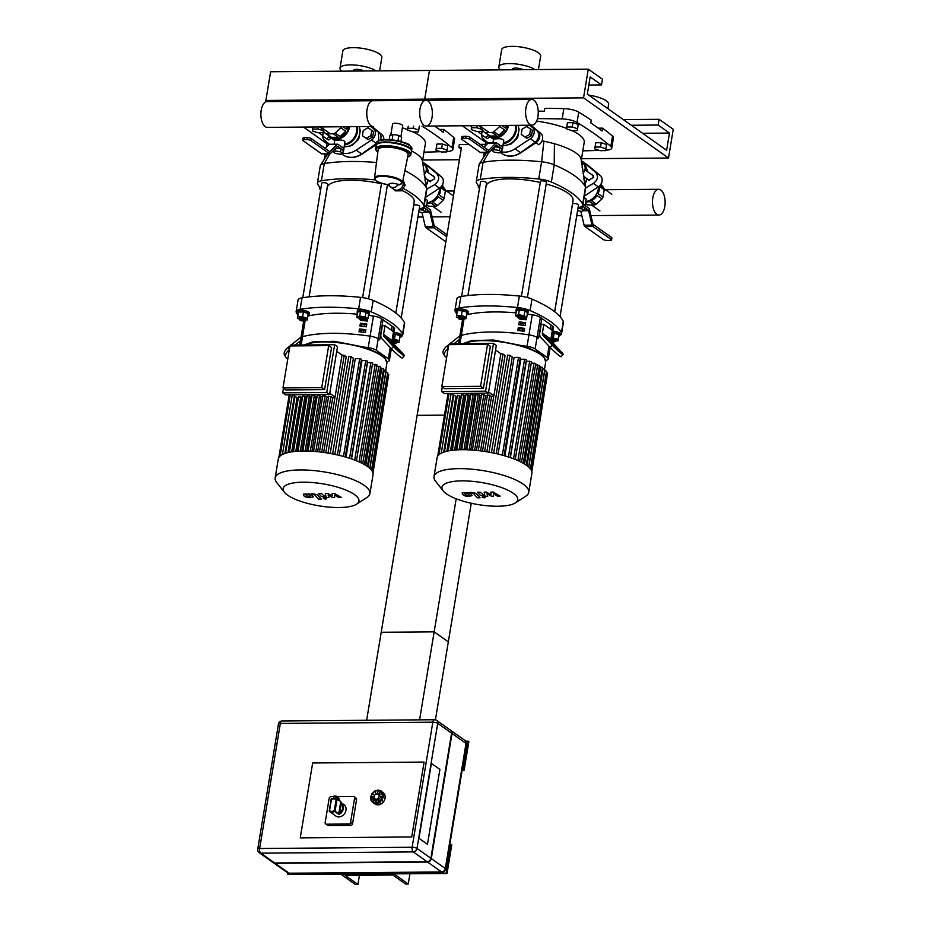 <?xml version="1.0" encoding="UTF-8"?>
<svg xmlns="http://www.w3.org/2000/svg" width="931" height="931" viewBox="0 0 931 931"><rect width="100%" height="100%" fill="white"/><g stroke="black" fill="none" stroke-linecap="round" stroke-linejoin="round"><path stroke-width="1.4" d="M607.896 108.694L608.641 104.237A19.76 5.749 -170.6 0 0 606.349 100.874A19.76 5.749 -170.6 0 0 588.776 95.137M538.432 69.569L540.667 56.093A19.76 5.749 -170.6 0 0 538.374 52.73A19.76 5.749 -170.6 0 0 516.88 46.55A19.76 5.749 -170.6 0 0 501.681 49.646L498.83 66.857A19.76 5.749 -170.6 0 0 500.645 69.872M535.011 69.592A19.76 5.749 -170.6 0 0 513.516 63.727A19.76 5.749 -170.6 0 0 498.83 66.857M523.036 69.685A6.075 1.769 -170.6 0 0 516.496 68.103A6.075 1.769 -170.6 0 0 512.329 69.092L512.213 69.778M583.539 97.848L588.287 69.162L602.45 79.182L601.507 84.919L590.173 76.901L587.321 94.112L666.631 150.275L669.47 133.063L658.147 125.045L659.101 119.308L673.253 129.328L668.505 158.026L583.539 97.848L424.711 99.152L426.328 100.292L424.711 99.152L265.882 100.455L267.488 101.595M462.3 125.778L485.773 142.396L462.3 125.778M668.505 158.026L581.503 158.736M659.101 119.308L623.305 119.599M658.147 125.045L631.299 125.266M669.47 133.063L642.634 133.284M601.507 84.919L588.823 85.024M588.287 69.162L429.459 70.453L424.711 99.152L429.459 70.453L270.63 71.757L265.882 100.455M379.604 70.872L381.838 57.396A19.76 5.749 -170.6 0 0 379.545 54.033A19.76 5.749 -170.6 0 0 358.051 47.853A19.76 5.749 -170.6 0 0 342.852 50.949L340.001 68.161A19.76 5.749 -170.6 0 0 341.817 71.175M376.171 70.896A19.76 5.749 -170.6 0 0 354.688 65.03A19.76 5.749 -170.6 0 0 340.001 68.161M364.207 70.989A6.075 1.769 -170.6 0 0 357.655 69.406A6.075 1.769 -170.6 0 0 353.489 70.395L353.384 71.082M303.471 127.07L326.932 143.7M459.437 159.736L422.674 160.039M611.76 148.134L613.471 137.8A12.161 3.538 -170.6 0 0 612.528 136.101L610.817 146.423A12.161 3.538 9.4 0 1 611.76 148.134A12.161 3.538 9.4 0 1 606.209 150.135A684.553 199.001 -170.6 0 1 605.709 150.159M610.817 146.423A400.365 116.387 -170.6 0 0 577.022 122.485L578.733 112.162A400.365 116.387 9.4 0 1 591.243 120.099L590.766 122.973A400.365 116.387 9.4 0 1 602.089 130.992L602.566 128.129A400.365 116.387 9.4 0 1 612.528 136.101M578.733 112.162A12.161 3.538 -170.6 0 0 563.849 108.601L562.138 118.935A12.161 3.538 9.4 0 1 577.022 122.485M562.138 118.935A684.553 199.001 -170.6 0 0 537.49 118.621M470.423 125.708A400.365 116.387 -170.6 0 0 471.598 126.663M477.661 131.387A400.365 116.387 -170.6 0 0 481.571 134.262M582.806 150.845A684.553 199.001 -170.6 0 0 599.285 150.391M538.223 111.161A684.553 199.001 9.4 0 1 544.309 111.208L544.786 108.333A684.553 199.001 9.4 0 1 563.849 108.601M598.237 128.164L602.566 128.129M452.92 149.437L454.631 139.103A12.161 3.538 -170.6 0 0 453.7 137.392L451.989 147.726A12.161 3.538 9.4 0 1 452.92 149.437A12.161 3.538 9.4 0 1 447.38 151.439A684.553 199.001 -170.6 0 1 446.88 151.462M451.989 147.726A400.365 116.387 -170.6 0 0 421.964 126.104M311.594 127.012A400.365 116.387 -170.6 0 0 312.769 127.966M318.833 132.691A400.365 116.387 -170.6 0 0 322.743 135.565M423.977 152.149A684.553 199.001 -170.6 0 0 440.456 151.695M434.474 125.999A400.365 116.387 9.4 0 1 443.261 132.295L443.738 129.432A400.365 116.387 9.4 0 1 453.7 137.392M439.409 129.467L443.738 129.432M581.258 160.213L584.214 142.35A45.596 13.255 -170.6 0 0 571.913 130.619M566.56 128.373A45.596 13.255 -170.6 0 0 536.605 121.111M488.717 152.533L483.096 162.262A103.341 30.036 9.4 0 1 541.609 161.785L538.758 178.996A103.341 30.036 -170.6 0 0 480.245 179.485A15.199 4.422 9.4 0 0 476.253 181.708A15.199 4.422 9.4 0 0 476.428 182.662A103.341 30.036 9.4 0 0 479.244 186.782A3.037 0.884 9.4 0 0 478.336 187.247A3.037 0.884 9.4 0 0 478.697 187.771L479.5 188.341M578.104 207.52A103.341 30.036 -170.6 0 0 578.838 207.392A15.199 4.422 9.4 0 0 582.841 205.169A15.199 4.422 9.4 0 0 582.666 204.215A103.341 30.036 -170.6 0 0 551.361 182.045L554.213 164.834A15.199 4.422 -170.6 0 0 541.609 161.785L543.89 141.209A45.596 13.255 9.4 0 1 554.422 143.758A45.596 13.255 9.4 0 1 581.212 159.713A45.596 13.255 9.4 0 1 581.212 159.736L585.518 186.991L582.666 204.215M538.758 178.996A15.199 4.422 9.4 0 1 551.361 182.045M480.245 179.485L483.096 162.262A15.199 4.422 -170.6 0 0 479.314 163.961A15.199 4.422 -170.6 0 0 479.104 164.484L476.253 181.708M542.04 140.849A45.596 13.255 9.4 0 1 543.89 141.209M554.422 143.758L554.213 164.834A103.341 30.036 9.4 0 1 585.518 186.991A15.199 4.422 -170.6 0 1 585.669 187.445L583.807 178.449M582.841 205.169L585.692 187.946A15.199 4.422 -170.6 0 0 585.669 187.445M422.43 161.517L425.386 143.653A45.596 13.255 -170.6 0 0 413.085 131.923M407.731 129.677A45.596 13.255 -170.6 0 0 402.39 127.815M375.205 179.846A103.341 30.036 -170.6 0 0 321.416 180.777A15.199 4.422 9.4 0 0 317.424 183.011A15.199 4.422 9.4 0 0 317.599 183.966A103.341 30.036 9.4 0 0 320.404 188.085A3.037 0.884 9.4 0 0 319.508 188.551A3.037 0.884 9.4 0 0 319.857 189.063L320.671 189.633M419.276 208.812A103.341 30.036 -170.6 0 0 420.009 208.695A15.199 4.422 9.4 0 0 424.001 206.473A15.199 4.422 9.4 0 0 423.826 205.518A103.341 30.036 -170.6 0 0 403.076 188.341M311.315 138.603L329.609 151.567L329.283 153.568L310.989 140.616L311.315 138.603A3.037 0.884 -170.6 0 0 307.253 137.625L304.612 137.648A3.037 0.884 -170.6 0 0 303.029 138.16L302.691 140.162A3.037 0.884 9.4 0 0 303.041 140.686L321.509 153.766A2.432 1.199 89.5 0 0 321.917 153.894L329.853 153.836A2.432 1.199 -90.5 0 1 329.458 153.696L321.335 153.638L329.283 153.568L329.609 151.567A1.21 0.594 89.5 0 0 329.807 151.637A1.21 0.594 89.5 0 0 330.074 151.509L337.034 144.445A2.432 1.199 -90.5 0 1 337.557 144.2A2.432 1.199 -90.5 0 1 337.953 144.328L343.574 148.308L343.236 150.31L337.802 146.47A1.21 0.594 89.5 0 0 337.604 146.4A1.21 0.594 89.5 0 0 337.348 146.528L330.377 153.58A2.432 1.199 -90.5 0 1 329.853 153.836L324.267 163.565A15.199 4.422 -170.6 0 0 320.473 165.264A15.199 4.422 -170.6 0 0 320.276 165.788L317.424 183.011M321.416 180.777L324.267 163.565A103.341 30.036 9.4 0 1 376.508 162.506M404.904 170.594A103.341 30.036 9.4 0 1 426.677 188.295L423.826 205.518M411.502 150.985A45.596 13.255 9.4 0 1 422.383 161.016A45.596 13.255 9.4 0 1 422.383 161.04M424.001 206.473L426.852 189.249A15.199 4.422 -170.6 0 0 426.84 188.737A15.199 4.422 -170.6 0 0 426.677 188.295L422.383 161.016M457.04 312.537A6.075 1.769 9.4 0 1 456.062 311.315L456.295 309.883A6.075 1.769 9.4 0 1 460.973 308.929A6.075 1.769 9.4 0 1 467.583 310.826A6.075 1.769 9.4 0 1 468.293 311.862L468.049 313.305A6.075 1.769 9.4 0 1 466.722 314.143M463.091 318.833A2.432 0.71 9.4 0 1 463.219 319.438A2.432 0.71 9.4 0 1 460.857 319.542A2.432 0.71 9.4 0 1 458.657 318.681A2.432 0.71 9.4 0 1 460.089 318.053A2.432 0.71 9.4 0 1 463.091 318.833M463.219 319.438L463.882 319.019A3.037 0.884 -170.6 0 0 464.069 318.774A3.037 0.884 -170.6 0 0 463.719 318.251A3.037 0.884 -170.6 0 0 460.414 317.308A3.037 0.884 -170.6 0 0 458.075 317.785A3.037 0.884 -170.6 0 0 458.168 318.065L458.657 318.681M456.551 315.539L461.439 315.504L462.242 310.686L457.342 310.721L456.365 317.168L458.075 317.739L458.261 316.633A3.037 0.884 9.4 0 1 460.601 316.156A3.037 0.884 9.4 0 1 463.906 317.11A3.037 0.884 9.4 0 1 464.255 317.622L464.069 318.774M461.439 315.504L466.152 317.087L465.966 318.716L464.08 318.728L461.345 335.393A9.124 2.653 -170.6 0 0 459.751 336.557A9.124 2.653 -170.6 0 0 460.798 338.116M462.242 310.686L466.943 312.269L466.152 317.087M466.943 312.269L465.966 318.716M456.062 311.315A6.075 1.769 9.4 0 1 460.74 310.36A6.075 1.769 9.4 0 1 467.35 312.269A6.075 1.769 9.4 0 1 468.049 313.305M467.909 295.558L486.576 182.825A3.037 0.884 -170.6 0 0 486.226 182.313A3.037 0.884 -170.6 0 0 482.91 181.359A3.037 0.884 -170.6 0 0 480.571 181.836L461.601 296.419M516.309 311.571A6.075 1.769 9.4 0 1 515.96 310.826L516.193 309.395A6.075 1.769 9.4 0 1 522.477 308.638A6.075 1.769 9.4 0 1 528.191 311.373L527.958 312.816A6.075 1.769 9.4 0 1 527.388 313.398M522 319.158A2.432 0.71 9.4 0 1 518.555 318.193A2.432 0.71 9.4 0 1 520.988 317.657A2.432 0.71 9.4 0 1 523.117 318.949A2.432 0.71 9.4 0 1 522 319.158M523.117 318.949L523.781 318.518A3.037 0.884 -170.6 0 0 523.967 318.286A3.037 0.884 -170.6 0 0 521.116 316.912A3.037 0.884 -170.6 0 0 517.973 317.285A3.037 0.884 -170.6 0 0 518.067 317.576L518.555 318.193M517.973 317.285L518.16 316.144A3.037 0.884 9.4 0 1 521.302 315.772A3.037 0.884 9.4 0 1 524.153 317.134L523.967 318.286M517.985 317.424L515.611 315.749L516.414 310.931L519.335 309.965L524.886 310.861L524.083 315.679L526.702 317.529L523.862 318.46M524.886 310.861L527.505 312.711L526.702 317.529M515.611 315.749L518.544 314.783L524.083 315.679M519.335 309.965L518.544 314.783M515.96 310.826A6.075 1.769 9.4 0 1 522.244 310.07A6.075 1.769 9.4 0 1 527.958 312.816M527.4 297.548L546.474 182.336A3.037 0.884 -170.6 0 0 543.623 180.975A3.037 0.884 -170.6 0 0 540.469 181.347L521.441 296.314M551.338 340.281A2.432 0.71 9.4 0 1 554.282 340.676A2.432 0.71 9.4 0 1 555.167 341.642A2.432 0.71 9.4 0 1 551.489 341.409M555.167 341.642L555.819 341.212A3.037 0.884 -170.6 0 0 556.005 340.979A3.037 0.884 -170.6 0 0 554.55 339.943A3.037 0.884 -170.6 0 0 551.466 339.478M551.664 338.325A3.037 0.884 9.4 0 1 554.748 338.803A3.037 0.884 9.4 0 1 556.203 339.827L556.005 340.979M552.56 332.902L558.891 334.473L557.913 340.921L556.016 340.932M551.757 337.72L558.088 339.291L557.913 340.921M554.178 332.891L553.375 337.709M558.891 334.473L558.088 339.291M552.851 331.122A6.075 1.769 9.4 0 1 560.229 334.066L559.996 335.509A6.075 1.769 9.4 0 1 558.67 336.347M552.618 332.565A6.075 1.769 9.4 0 1 559.996 335.509M560.031 316.656L578.512 205.029A3.037 0.884 -170.6 0 0 575.661 203.668A3.037 0.884 -170.6 0 0 572.518 204.04L554.69 311.757M467.967 295.546L486.063 186.235A44.071 12.813 9.4 0 1 540.283 182.488M546.206 183.966A44.071 12.813 9.4 0 1 573.03 200.631L554.632 311.722M298.211 313.84A6.075 1.769 9.4 0 1 297.233 312.618L297.466 311.187A6.075 1.769 9.4 0 1 302.144 310.232A6.075 1.769 9.4 0 1 308.755 312.129A6.075 1.769 9.4 0 1 309.464 313.165L309.22 314.608A6.075 1.769 9.4 0 1 307.893 315.446M304.262 320.136A2.432 0.71 9.4 0 1 304.39 320.741A2.432 0.71 9.4 0 1 302.028 320.846A2.432 0.71 9.4 0 1 299.817 319.985A2.432 0.71 9.4 0 1 301.26 319.356A2.432 0.71 9.4 0 1 304.262 320.136M304.39 320.741L305.054 320.311A3.037 0.884 -170.6 0 0 305.24 320.078A3.037 0.884 -170.6 0 0 304.879 319.554A3.037 0.884 -170.6 0 0 301.574 318.611A3.037 0.884 -170.6 0 0 299.235 319.077A3.037 0.884 -170.6 0 0 299.34 319.368L299.817 319.985M299.235 319.077L299.433 317.937A3.037 0.884 9.4 0 1 301.772 317.459A3.037 0.884 9.4 0 1 305.077 318.414A3.037 0.884 9.4 0 1 305.426 318.926L305.24 320.078M302.61 316.808L303.401 311.99L298.514 312.025L297.722 316.843L302.61 316.808L307.323 318.39L307.137 320.02L305.24 320.031L302.517 336.696A9.124 2.653 -170.6 0 0 300.922 337.86A9.124 2.653 -170.6 0 0 301.97 339.408M303.401 311.99L308.114 313.572L307.323 318.39M308.114 313.572L307.137 320.02M299.247 319.042L297.536 318.472L297.722 316.843M297.233 312.618A6.075 1.769 9.4 0 1 301.912 311.664A6.075 1.769 9.4 0 1 308.522 313.572A6.075 1.769 9.4 0 1 309.22 314.608M309.08 296.861L327.747 184.129A3.037 0.884 -170.6 0 0 327.386 183.616A3.037 0.884 -170.6 0 0 324.081 182.662A3.037 0.884 -170.6 0 0 321.742 183.139L302.773 297.722M357.469 312.874A6.075 1.769 9.4 0 1 357.132 312.129L357.364 310.686A6.075 1.769 9.4 0 1 363.649 309.942A6.075 1.769 9.4 0 1 369.363 312.676L369.118 314.108A6.075 1.769 9.4 0 1 368.548 314.701M363.171 320.462A2.432 0.71 9.4 0 1 359.715 319.496A2.432 0.71 9.4 0 1 362.159 318.961A2.432 0.71 9.4 0 1 364.289 320.252A2.432 0.71 9.4 0 1 363.171 320.462M364.289 320.252L364.952 319.822A3.037 0.884 -170.6 0 0 365.138 319.589A3.037 0.884 -170.6 0 0 362.275 318.216A3.037 0.884 -170.6 0 0 359.133 318.588A3.037 0.884 -170.6 0 0 359.238 318.879L359.715 319.496M359.133 318.588L359.331 317.448A3.037 0.884 9.4 0 1 362.473 317.064A3.037 0.884 9.4 0 1 365.324 318.437L365.138 319.589M359.145 318.728L356.782 317.052L357.585 312.222L360.506 311.268L366.058 312.153L365.255 316.982L367.873 318.833L365.033 319.764M366.058 312.153L368.664 314.015L367.873 318.833M356.782 317.052L359.715 316.086L365.255 316.982M360.506 311.268L359.715 316.086M357.132 312.129A6.075 1.769 9.4 0 1 363.416 311.373A6.075 1.769 9.4 0 1 369.118 314.108M392.51 341.572A2.432 0.71 9.4 0 1 395.454 341.968A2.432 0.71 9.4 0 1 396.338 342.945A2.432 0.71 9.4 0 1 392.649 342.713M396.338 342.945L396.99 342.515A3.037 0.884 -170.6 0 0 397.176 342.282A3.037 0.884 -170.6 0 0 395.722 341.246A3.037 0.884 -170.6 0 0 392.638 340.781M392.824 339.629A3.037 0.884 9.4 0 1 395.908 340.094A3.037 0.884 9.4 0 1 397.374 341.13L397.176 342.282L399.085 342.224L400.062 335.777L399.085 342.224M392.929 339.024L399.259 340.595M393.732 334.206L395.349 334.194L394.546 339.012M395.349 334.194L400.062 335.777M394.022 332.425A6.075 1.769 9.4 0 1 401.401 335.369L401.168 336.801A6.075 1.769 9.4 0 1 399.841 337.639M393.79 333.868A6.075 1.769 9.4 0 1 401.168 336.801M401.203 317.96L419.683 206.333A3.037 0.884 -170.6 0 0 416.832 204.971A3.037 0.884 -170.6 0 0 413.69 205.344L395.85 313.06M309.139 296.849L327.235 187.538A44.071 12.813 9.4 0 1 381.454 183.791M387.366 185.269A44.071 12.813 9.4 0 1 389.298 185.816M401.703 190.32A44.071 12.813 9.4 0 1 414.19 201.934L395.803 313.025M545.694 360.448A85.105 24.741 -170.6 0 0 546.637 360.204A9.124 2.653 -170.6 0 0 548.231 359.04A9.124 2.653 -170.6 0 0 547.172 357.481L535.139 348.962L537.047 337.488L538.525 338.535L541.854 318.449L538.525 338.535L537.047 337.488A9.124 2.653 -170.6 0 0 528.936 334.846A85.105 24.741 -170.6 0 0 461.345 335.393A9.124 2.653 -170.6 0 0 459.751 336.557L462.556 319.624M535.139 348.962A9.124 2.653 -170.6 0 0 527.039 346.32A85.105 24.741 -170.6 0 0 523.583 345.832M522.919 323.22A15.199 4.422 9.4 0 1 523.257 324.454L523.129 325.268M548.231 359.04L550.128 347.566A9.124 2.653 -170.6 0 0 550.14 347.391A9.124 2.653 -170.6 0 1 550.128 347.566L550.163 347.403M548.371 345.506L547.626 344.726L548.371 345.506M551.21 341.06L553.456 327.479A9.124 2.653 -170.6 0 0 552.397 325.92L550.919 324.872L550.244 328.911L550.919 324.872L540.364 317.401A9.124 2.653 -170.6 0 0 532.264 314.759A85.105 24.741 -170.6 0 0 527.272 314.073M561.556 333.705L563.453 322.231A15.199 4.422 -170.6 0 0 563.278 321.276L561.381 332.751A15.199 4.422 9.4 0 1 561.556 333.705A15.199 4.422 9.4 0 1 560.043 335.23M561.381 332.751A103.341 30.036 -170.6 0 0 530.088 310.582L531.985 299.107A103.341 30.036 9.4 0 1 563.278 321.276M460.868 296.547A15.199 4.422 -170.6 0 0 456.877 298.77L454.968 310.244A15.199 4.422 9.4 0 1 458.971 308.021L460.868 296.547A103.341 30.036 9.4 0 1 519.37 296.058L517.473 307.544A15.199 4.422 9.4 0 1 530.088 310.582M531.985 299.107A15.199 4.422 -170.6 0 0 519.37 296.058M517.473 307.544A103.341 30.036 -170.6 0 0 458.971 308.021M456.818 313.898A103.341 30.036 -170.6 0 1 455.143 311.198A15.199 4.422 9.4 0 1 454.968 310.244M554.387 346.739L548.871 340.56L558.635 349.753L559.845 351.359L554.387 346.739M542.959 335.358L552.258 345.238L550.198 347.449L540.888 337.569A6.075 4.992 125.3 0 1 539.724 333.193L541.19 324.395L543.832 324.372L542.377 333.17A3.037 2.49 -54.7 0 0 542.959 335.358L551.455 341.374A3.037 2.49 125.3 0 1 550.873 339.187L552.327 330.389L543.832 324.372M551.455 341.374L560.765 351.255A9.124 0.85 -137 0 1 563.174 354.467A9.124 0.85 -137 0 1 559.1 351.697A9.124 0.85 -137 0 1 552.258 345.238M550.198 347.449A9.124 0.85 43 0 0 557.041 353.908A9.124 0.85 43 0 0 561.114 356.678L563.174 354.467M448.195 348.159L446.927 346.099A9.124 4.911 148.5 0 0 443.4 353.873L444.739 356.049A9.124 4.911 -31.5 0 1 448.148 348.369M446.927 346.099L449.37 344.144M449.836 343.783L459.53 336.044A3.037 2.49 -54.7 0 0 459.891 335.719M446.659 357.411A9.124 4.911 -31.5 0 1 444.739 356.049M459.262 339.512L453.944 343.748M386.865 361.752A85.105 24.741 -170.6 0 0 387.808 361.496A9.124 2.653 -170.6 0 0 389.402 360.344A9.124 2.653 -170.6 0 0 388.343 358.784L376.31 350.265L378.207 338.791L379.697 339.838L383.025 319.752L379.697 339.838L378.207 338.791A9.124 2.653 -170.6 0 0 370.107 336.149A85.105 24.741 -170.6 0 0 302.517 336.696A9.124 2.653 -170.6 0 0 300.922 337.86L303.715 320.927M376.31 350.265A9.124 2.653 -170.6 0 0 368.21 347.624A85.105 24.741 -170.6 0 0 364.754 347.135M364.091 324.523A15.199 4.422 9.4 0 1 364.428 325.757L364.289 326.572M389.402 360.344L391.299 348.869A9.124 2.653 -170.6 0 0 391.311 348.683A9.124 2.653 -170.6 0 1 391.299 348.869L391.323 348.706M389.542 346.809L388.797 346.029L389.542 346.809M392.382 342.364L394.628 328.783A9.124 2.653 -170.6 0 0 393.569 327.223L392.091 326.176L391.416 330.214L392.091 326.176L381.535 318.705A9.124 2.653 -170.6 0 0 373.436 316.063A85.105 24.741 -170.6 0 0 368.443 315.376M402.727 335.009L404.624 323.534A15.199 4.422 -170.6 0 0 404.45 322.58L402.553 334.054A15.199 4.422 9.4 0 1 402.727 335.009A15.199 4.422 9.4 0 1 401.214 336.533M402.553 334.054A103.341 30.036 -170.6 0 0 371.248 311.885L373.156 300.41A103.341 30.036 9.4 0 1 404.45 322.58M302.04 297.85A15.199 4.422 -170.6 0 0 298.036 300.073L296.139 311.548A15.199 4.422 9.4 0 1 300.143 309.325L302.04 297.85A103.341 30.036 9.4 0 1 360.541 297.361L358.644 308.848A15.199 4.422 9.4 0 1 371.248 311.885M373.156 300.41A15.199 4.422 -170.6 0 0 360.541 297.361M358.644 308.848A103.341 30.036 -170.6 0 0 300.143 309.325M297.99 315.202A103.341 30.036 -170.6 0 1 296.314 312.502A15.199 4.422 9.4 0 1 296.139 311.548M395.559 348.043L390.042 341.863L399.806 351.045L401.017 352.651L395.559 348.043M384.131 336.661L393.429 346.541L391.369 348.753L382.059 338.872A6.075 4.992 125.3 0 1 380.895 334.497L382.35 325.699L385.003 325.675L383.549 334.473A3.037 2.49 -54.7 0 0 384.131 336.661L392.626 342.678A3.037 2.49 125.3 0 1 392.044 340.49L393.499 331.692L385.003 325.675M392.626 342.678L401.924 352.558A9.124 0.85 -137 0 1 404.345 355.77A9.124 0.85 -137 0 1 400.272 352.989A9.124 0.85 -137 0 1 393.429 346.541M391.369 348.753A9.124 0.85 43 0 0 398.212 355.211A9.124 0.85 43 0 0 402.285 357.981L404.345 355.77M289.355 349.462L288.098 347.403A9.124 4.911 148.5 0 0 284.572 355.177L285.91 357.353A9.124 4.911 -31.5 0 1 289.32 349.672M288.098 347.403L290.542 345.448M290.996 345.087L300.701 337.348A3.037 2.49 -54.7 0 0 301.05 337.022M287.83 358.714A9.124 4.911 -31.5 0 1 285.91 357.353M300.422 340.816L295.115 345.052M524.269 330.947A82.068 23.857 9.4 0 1 522.175 330.994M526.469 317.599L526.108 319.787A85.105 24.741 -170.6 0 0 519.707 319.042L519.742 318.821M525.643 322.65L525.165 325.524A85.105 24.741 -170.6 0 0 518.765 324.779L519.23 321.917A85.105 24.741 9.4 0 1 525.643 322.65M525.491 323.534A82.068 23.857 -170.6 0 0 520.732 322.976L520.406 324.954M520.732 322.976L519.23 321.917M524.688 328.399L524.211 331.261A85.105 24.741 -170.6 0 0 517.811 330.517L518.288 327.654A85.105 24.741 9.4 0 1 524.688 328.399M524.537 329.271A82.068 23.857 -170.6 0 0 519.789 328.713L519.463 330.703M519.789 328.713L518.288 327.654M540.364 317.401L537.047 337.488A9.124 2.653 -170.6 0 0 528.936 334.846A85.105 24.741 -170.6 0 0 461.345 335.393L459.972 343.702M516.088 312.863A85.105 24.741 -170.6 0 0 466.617 314.806M365.429 332.251A82.068 23.857 9.4 0 1 363.346 332.286L363.672 330.33M367.64 318.902L367.28 321.09A85.105 24.741 -170.6 0 0 360.879 320.345L360.914 320.124M366.802 323.953L366.337 326.828A85.105 24.741 -170.6 0 0 359.925 326.083L360.402 323.22A85.105 24.741 9.4 0 1 366.802 323.953M366.663 324.838A82.068 23.857 -170.6 0 0 361.903 324.279L361.577 326.257M361.903 324.279L360.402 323.22M365.86 329.69L365.383 332.565A85.105 24.741 -170.6 0 0 358.982 331.82L359.459 328.957A85.105 24.741 9.4 0 1 365.86 329.69M365.708 330.575A82.068 23.857 -170.6 0 0 360.96 330.016L360.623 331.995M360.96 330.016L359.459 328.957M381.535 318.705L378.207 338.791A9.124 2.653 -170.6 0 0 370.107 336.149A85.105 24.741 -170.6 0 0 302.517 336.696L301.132 345.005M357.26 314.166A85.105 24.741 -170.6 0 0 307.789 316.109M493.488 343.423L496.316 345.436L488.414 393.173L485.575 391.171L493.488 343.423L449.429 343.783L449.301 344.621M483.41 388.32L490.358 346.32L487.53 344.307L480.571 386.318L483.41 388.32L444.657 388.646L441.818 386.633L480.571 386.318M442.283 386.97L441.527 391.532L444.366 393.534L488.414 393.173M451.488 393.476L457.074 397.176M487.53 344.307L448.777 344.633L441.818 386.633M495.56 349.998L500.855 353.745L493.907 395.756L488.6 392.009M461.252 396.269A43.466 12.638 -170.6 0 0 460.95 396.327L457.54 395.431M465.814 395.605A43.466 12.638 -170.6 0 0 465.116 395.687L461.683 394.767M470.69 395.268A43.466 12.638 -170.6 0 0 469.666 395.314L466.187 394.372M475.904 395.21A43.466 12.638 -170.6 0 0 474.589 395.198L473.157 394.185L471.039 394.209M481.443 395.431A43.466 12.638 -170.6 0 0 479.861 395.338L478.348 394.267L476.23 394.279M487.355 395.919A43.466 12.638 -170.6 0 0 485.505 395.745L483.876 394.581L481.758 394.604M493.686 396.734A43.466 12.638 -170.6 0 0 491.556 396.431L489.776 395.163L487.658 395.186M485.575 391.171L441.527 391.532M479.861 395.338L470.818 449.952M474.589 395.198L465.558 449.731M469.666 395.314L460.659 449.72M465.116 395.687L456.132 449.929M460.95 396.327L452.012 450.336M491.556 396.431L482.502 451.128M486.855 451.791L503.043 354.036L505.056 355.467L489.043 452.163M493.686 453.071L509.874 355.281L512.236 356.957L496.235 453.63M498.097 454.06L514.098 357.399L518.52 357.364L520.289 357.97L504.113 455.643M504.835 455.853L520.825 359.273L524.595 359.238L526.352 359.843L510.188 457.552M510.386 457.621L526.352 361.147L531.461 361.728L515.285 459.449M485.505 395.745L476.451 450.406M503.043 354.036L500.855 353.745M509.874 355.281L507.756 355.293M443.191 490.928L435.533 481.199A48.028 13.965 9.4 0 1 433.986 476.637L437.116 457.703A48.028 13.965 9.4 0 1 474.077 450.185A48.028 13.965 9.4 0 1 526.318 465.209A48.028 13.965 9.4 0 1 531.88 473.39L528.738 492.324A48.028 13.965 9.4 0 1 525.806 496.142L515.413 502.88A38.415 11.172 9.4 0 1 478.034 504.567A38.415 11.172 9.4 0 1 443.191 490.928A38.415 11.172 9.4 0 1 465.931 480.931A38.415 11.172 9.4 0 1 513.318 493.279A38.415 11.172 9.4 0 1 515.413 502.88M539.212 366.814L542.424 367.408L526.236 465.151M531.252 363.032L535.79 363.614L519.614 461.357M535.569 364.929L539.421 365.511L523.245 463.254M531.822 471.773L547.323 374.669M531.438 470.62L547.579 373.133L546.311 372.563M530.367 468.875L546.532 371.213L544.577 370.619M528.622 467.036L544.798 369.304L542.203 368.711M433.986 476.637A48.028 13.965 9.4 0 1 470.935 469.119A48.028 13.965 9.4 0 1 523.187 484.143A48.028 13.965 9.4 0 1 528.738 492.324M334.648 344.726L337.488 346.739L329.586 394.476L326.746 392.475L334.648 344.726L290.6 345.087L290.46 345.925M324.582 389.624L331.529 347.624L328.701 345.61L321.742 387.622L324.582 389.624L285.817 389.938L282.989 387.936L321.742 387.622M283.455 388.262L282.698 392.835L285.526 394.837L329.586 394.476M292.648 394.779L298.246 398.48M328.701 345.61L289.948 345.936L282.989 387.936M336.731 351.301L342.026 355.048L335.067 397.06L329.772 393.301M302.424 397.572A43.466 12.638 -170.6 0 0 302.121 397.63L298.711 396.734M306.974 396.909A43.466 12.638 -170.6 0 0 306.287 396.99L302.854 396.071M311.862 396.571A43.466 12.638 -170.6 0 0 310.838 396.618L307.358 395.663M317.075 396.513A43.466 12.638 -170.6 0 0 315.749 396.501L314.329 395.489L312.211 395.512M322.615 396.722A43.466 12.638 -170.6 0 0 321.032 396.641L319.519 395.57L317.401 395.582M328.527 397.223A43.466 12.638 -170.6 0 0 326.676 397.037L325.047 395.884L322.929 395.908M334.846 398.037A43.466 12.638 -170.6 0 0 332.728 397.735L330.936 396.466L328.818 396.49M326.746 392.475L282.698 392.835M321.032 396.641L311.99 451.244M315.749 396.501L306.73 451.035M310.838 396.618L301.83 451.023M306.287 396.99L297.303 451.232M302.121 397.63L293.184 451.64M332.728 397.735L323.674 452.431M328.026 453.094L344.214 355.339L346.227 356.771L330.214 453.467M334.846 454.375L351.034 356.585L353.408 358.26L337.406 454.933M339.268 455.364L355.27 358.703L359.692 358.668L361.461 359.273L345.285 456.946M346.006 457.156L361.984 360.576L365.767 360.541L367.524 361.147L351.348 458.855M351.557 458.925L367.524 362.45L372.633 363.02L356.457 460.752M326.676 397.037L317.622 451.71M344.214 355.339L342.026 355.048M351.034 356.585L348.916 356.596M284.362 492.22L276.693 482.502A48.028 13.965 9.4 0 1 275.157 477.94L278.288 459.006A48.028 13.965 9.4 0 1 315.237 451.488A48.028 13.965 9.4 0 1 367.489 466.512A48.028 13.965 9.4 0 1 373.04 474.694L369.91 493.628A48.028 13.965 9.4 0 1 366.977 497.445L356.585 504.183A38.415 11.172 9.4 0 1 319.205 505.87A38.415 11.172 9.4 0 1 284.362 492.22A38.415 11.172 9.4 0 1 307.102 482.235A38.415 11.172 9.4 0 1 354.49 494.582A38.415 11.172 9.4 0 1 356.585 504.183M380.383 368.117L383.595 368.711L367.408 466.454M372.423 364.335L376.962 364.917L360.774 462.66M376.741 366.22L380.593 366.802L364.417 464.557M372.994 473.076L388.495 375.973M372.609 471.912L388.739 374.437L387.471 373.866M371.527 470.178L387.703 372.516L385.748 371.923M369.793 468.34L385.969 370.608L383.374 370.014M275.157 477.94A48.028 13.965 9.4 0 1 312.106 470.423A48.028 13.965 9.4 0 1 364.358 485.447A48.028 13.965 9.4 0 1 369.91 493.628M425.933 100.292A12.883 6.331 -90.5 0 1 432.042 117.434A12.883 6.331 -90.5 0 1 426.142 126.069A12.883 6.331 -90.5 0 1 419.706 113.233A12.883 6.331 -90.5 0 1 425.933 100.292L267.104 101.595A12.883 6.331 -90.5 0 0 260.878 114.536A12.883 6.331 -90.5 0 0 267.313 127.372L373.203 126.5A12.883 6.331 -90.5 0 1 366.767 113.663A12.883 6.331 -90.5 0 1 372.994 100.734L531.822 99.431A12.883 6.331 -90.5 0 1 537.932 116.561A12.883 6.331 -90.5 0 1 532.032 125.196A12.883 6.331 -90.5 0 1 525.596 112.372A12.883 6.331 -90.5 0 1 531.822 99.431M530.484 125.219L537.897 131.318A7.297 5.993 125.3 0 1 536 142.734L520.72 152.824A20.063 16.467 125.3 0 1 501.937 153.592A20.063 16.467 125.3 0 1 501.856 153.534M536 142.734L538.84 144.736A7.297 5.993 -54.7 0 0 540.725 133.331L530.879 125.208M378.824 140.604L378.312 132.097L371.62 126.511L379.057 132.621A7.297 5.993 125.3 0 1 380.395 140.104M376.217 144.666L361.891 154.127A20.063 16.467 125.3 0 1 343.108 154.895A20.063 16.467 125.3 0 1 343.027 154.825M383.828 139.592A7.297 5.993 -54.7 0 0 381.896 134.634L372.051 126.511M500.401 152.498L501.762 153.464A20.063 16.467 -54.7 0 0 520.545 152.707L535.255 142.199C539.189 138.102 539.817 134.308 537.14 130.794L530.449 125.219M501.658 151.869A20.063 16.467 -54.7 0 0 515.064 148.82L530.344 138.719A7.297 5.993 -54.7 0 0 532.229 127.314L529.692 125.219M481.944 132.272A7.297 5.993 -54.7 0 0 481.56 134.576M481.56 134.797A7.297 5.993 -54.7 0 0 483.515 139.103L488.24 143.002M494.21 152.16L491.929 150.531L494.489 149.693L499.33 150.473L501.623 152.09L499.063 152.94L494.21 152.16M492.127 149.332L491.929 150.531M494.419 147.005L494.489 149.693M494.955 146.819L499.807 147.598L499.33 150.473M499.807 147.598L502.1 149.228L501.623 152.09M500.424 145.597A5.167 1.501 9.4 0 1 502.682 147.273L503.764 140.709C503.112 139.033 500.575 138.428 496.142 138.882L493.57 139.022L492.93 142.92M518.637 127.582L518.672 127.605A12.766 10.485 125.3 0 1 519.067 129.444L518.788 129.246M517.217 136.345L517.857 136.799A12.766 10.485 125.3 0 1 516.845 138.649L516.181 138.172M510.665 143.514L511.189 143.874A12.766 10.485 125.3 0 1 509.362 144.654L508.966 144.375M517.857 136.799L519.067 129.444M511.189 143.874L516.845 138.649M508.21 144.666L509.362 144.654M497.096 135.973L490.323 136.031A12.766 10.485 -54.7 0 0 493.616 136.578A12.766 10.485 -54.7 0 0 497.096 135.973L492.196 132.505L485.423 132.563A12.766 10.485 125.3 0 1 483.841 131.806L479.907 126.651A12.766 10.485 125.3 0 1 479.686 125.801M490.323 136.031L485.423 132.563M487.739 134.564A12.766 10.485 -54.7 0 0 488.228 134.937A12.766 10.485 -54.7 0 0 488.74 135.274L483.841 131.806M506.033 125.417L505.591 128.106L501.832 125.452M504.579 129.956L498.923 135.193A12.766 10.485 -54.7 0 0 504.579 129.956L499.679 126.488L494.024 131.725A12.766 10.485 125.3 0 1 492.196 132.505M498.923 135.193L494.024 131.725M500.284 125.464A12.766 10.485 125.3 0 1 499.679 126.488M505.591 128.106A12.766 10.485 -54.7 0 0 506.522 125.406M502.996 145.376A14.105 11.579 -54.7 0 0 504.113 145.422A14.105 11.579 -54.7 0 0 515.867 138.649A14.105 11.579 -54.7 0 0 518.032 125.313M503.275 143.688A14.105 11.579 -54.7 0 0 516.216 125.336M503.345 143.281A13.802 11.335 -54.7 0 0 515.809 125.336M503.427 142.757A13.255 10.881 -54.7 0 0 515.297 125.336M487.169 134.157A13.255 10.881 -54.7 0 0 489.31 136.298A13.255 10.881 -54.7 0 0 494.896 137.997A13.255 10.881 -54.7 0 0 508.512 125.394M487.984 134.751A12.953 10.625 -54.7 0 0 494.803 137.613A12.953 10.625 -54.7 0 0 508.082 125.394M488.228 134.937L489.45 135.798A12.766 10.485 -54.7 0 0 494.827 137.439A12.766 10.485 -54.7 0 0 507.93 125.394M502.403 147.005L502.065 149.018L496.63 145.166A1.21 0.594 89.5 0 0 496.432 145.096A1.21 0.594 89.5 0 0 496.176 145.224L489.206 152.277A2.432 1.199 -90.5 0 1 488.682 152.533A2.432 1.199 -90.5 0 1 488.286 152.393L480.163 152.335L488.112 152.265L488.438 150.263A1.21 0.594 89.5 0 0 488.647 150.333A1.21 0.594 89.5 0 0 488.903 150.205L495.862 143.141A2.432 1.199 -90.5 0 1 496.386 142.897A2.432 1.199 -90.5 0 1 496.793 143.025L502.403 147.005A3.037 0.884 9.4 0 1 502.752 147.529L502.426 149.53A3.037 0.884 9.4 0 1 501.995 149.891M470.155 137.311L488.438 150.263L488.112 152.265L469.818 139.313L470.155 137.311A3.037 0.884 -170.6 0 0 466.082 136.322L463.44 136.345A3.037 0.884 -170.6 0 0 461.857 136.857L461.52 138.859A3.037 0.884 9.4 0 0 461.881 139.382L480.349 152.463A2.432 1.199 89.5 0 0 480.745 152.603L488.682 152.533M488.845 143.095A2.432 1.199 89.5 0 0 488.449 142.955A2.432 1.199 89.5 0 0 487.925 143.211L484.039 147.145M466.082 136.322L465.756 138.335A3.037 0.884 9.4 0 1 469.818 139.313M465.756 138.335L463.103 138.358L463.44 136.345M461.52 138.859A3.037 0.884 9.4 0 1 463.103 138.358M531.52 135.658L526.853 138.347L523.047 135.728L521.244 134.448L522.116 129.141L526.795 126.465L532.404 130.363L531.52 135.658L529.716 134.378L525.037 137.066L526.853 138.347M525.037 137.066L521.244 134.448M530.589 129.072L529.716 134.378M482.351 129.84L481.536 134.774L487.146 138.672L490.183 136.927M481.536 134.774L487.146 138.672M485.33 137.392L488.438 135.6M341.572 153.801L342.934 154.767A20.063 16.467 -54.7 0 0 361.717 154.011L376.427 143.502L371.504 140.022A7.297 5.993 -54.7 0 0 373.401 128.618L370.864 126.523M323.115 133.575A7.297 5.993 -54.7 0 0 322.731 135.879M323.511 131.143L322.696 136.077A7.297 5.993 -54.7 0 0 324.686 140.406L329.411 144.305M342.829 153.173A20.063 16.467 -54.7 0 0 356.224 150.124L371.504 140.022M335.381 153.452L333.089 151.834L335.649 150.997L340.502 151.776L342.794 153.394L340.234 154.232L335.381 153.452M333.286 150.636L333.089 151.834M335.591 148.308L335.649 150.997M336.126 148.122L340.979 148.902L340.502 151.776M340.979 148.902L343.271 150.531L342.794 153.394M341.584 146.9A5.167 1.501 9.4 0 1 343.853 148.576L344.935 142.012C344.284 140.337 341.735 139.72 337.313 140.185L334.741 140.325L334.089 144.224M359.797 128.885L359.843 128.909A12.766 10.485 125.3 0 1 360.239 130.747L359.96 130.549M358.377 137.648L359.017 138.102A12.766 10.485 125.3 0 1 358.016 139.941L357.353 139.475M351.837 144.817L352.36 145.178A12.766 10.485 125.3 0 1 350.533 145.958L350.126 145.678M359.017 138.102L360.239 130.747M352.36 145.178L358.016 139.941M349.381 145.969L350.533 145.958M338.267 137.276L331.483 137.334A12.766 10.485 -54.7 0 0 334.788 137.881A12.766 10.485 -54.7 0 0 338.267 137.276L333.368 133.808L326.583 133.855A12.766 10.485 125.3 0 1 325.012 133.11L321.079 127.954A12.766 10.485 125.3 0 1 320.858 127.093M331.483 137.334L326.583 133.855M328.911 135.868A12.766 10.485 -54.7 0 0 329.399 136.24A12.766 10.485 -54.7 0 0 329.911 136.578L325.012 133.11M347.205 126.721L346.763 129.409L343.004 126.756M345.75 131.259L340.094 136.496A12.766 10.485 -54.7 0 0 345.75 131.259L340.851 127.791L335.195 133.028A12.766 10.485 125.3 0 1 333.368 133.808M340.094 136.496L335.195 133.028M341.444 126.767A12.766 10.485 125.3 0 1 340.851 127.791M346.763 129.409A12.766 10.485 -54.7 0 0 347.694 126.709M344.167 146.679A14.105 11.579 -54.7 0 0 345.285 146.726A14.105 11.579 -54.7 0 0 357.039 139.953A14.105 11.579 -54.7 0 0 359.203 126.616M344.447 144.992A14.105 11.579 -54.7 0 0 357.388 126.628M344.517 144.584A13.802 11.335 -54.7 0 0 356.98 126.639M344.598 144.061A13.255 10.881 -54.7 0 0 356.468 126.639M328.34 135.461A13.255 10.881 -54.7 0 0 330.482 137.602A13.255 10.881 -54.7 0 0 336.068 139.301A13.255 10.881 -54.7 0 0 349.684 126.697M329.143 136.054A12.953 10.625 -54.7 0 0 335.975 138.905A12.953 10.625 -54.7 0 0 349.253 126.697M329.399 136.24L330.621 137.101A12.766 10.485 -54.7 0 0 335.998 138.742A12.766 10.485 -54.7 0 0 349.09 126.697M330.016 144.398A2.432 1.199 89.5 0 0 329.621 144.258A2.432 1.199 89.5 0 0 329.097 144.514L325.21 148.448M343.236 150.31A3.037 0.884 9.4 0 1 343.586 150.834A3.037 0.884 9.4 0 1 343.155 151.194M343.574 148.308A3.037 0.884 9.4 0 1 343.923 148.82L343.586 150.834M307.253 137.625L306.927 139.638A3.037 0.884 9.4 0 1 310.989 140.616M306.927 139.638L304.274 139.662L304.612 137.648M302.691 140.162A3.037 0.884 9.4 0 1 304.274 139.662M372.691 136.962L368.013 139.65L364.219 137.032L362.403 135.751L363.288 130.445L367.954 127.768L373.564 131.667L372.691 136.962L370.875 135.682L366.209 138.37L368.013 139.65M366.209 138.37L362.403 135.751M371.76 130.375L370.875 135.682M328.306 139.976L322.696 136.077L328.306 139.976L331.355 138.219M326.502 138.696L329.609 136.904M584.517 176.983A16.409 13.476 125.3 0 1 584.482 177.216A16.409 13.476 125.3 0 1 583.981 179.357M586.984 178.74A19.458 15.967 125.3 0 1 584.959 184.082M587.228 171.455A19.458 15.967 -54.7 0 0 581.421 161.459A19.458 15.967 -54.7 0 0 581.375 161.424M584.901 183.803A19.458 15.967 -54.7 0 0 586.833 178.636M581.503 161.517A19.458 15.967 125.3 0 1 581.572 161.563A19.458 15.967 125.3 0 1 587.368 171.56M587.531 179.124L588.345 180.079L593.559 177.588L592.453 174.784L591.243 174.306M581.293 160.656A20.063 16.467 125.3 0 1 581.956 161.086A20.063 16.467 125.3 0 1 582.736 161.691L595.281 171.967C598.714 176.006 598.086 179.811 593.396 183.384L585.704 187.864M581.956 161.086L587.438 164.973A20.063 16.467 125.3 0 1 588.229 165.578L600.204 175.447A7.297 5.993 125.3 0 1 598.319 186.863L584.342 196.092M582.271 206.1L581.805 208.881L584.098 210.511L581.538 211.349L577.581 210.709M582.329 206.042L584.575 207.636L584.098 210.511M577.976 208.265L581.805 208.881M583.015 204.052A5.167 1.501 9.4 0 1 584.552 204.808A5.167 1.501 9.4 0 1 585.157 205.611M585.529 203.458L587.717 205.006L594.502 204.948A12.766 10.485 -54.7 0 0 596.329 204.18L601.985 198.943A12.766 10.485 -54.7 0 0 602.985 197.093L604.207 189.749A12.766 10.485 -54.7 0 0 603.812 187.911L601.368 184.71M585.75 202.085A12.766 10.485 125.3 0 0 586.111 202.085A12.766 10.485 125.3 0 0 589.602 201.48L594.502 204.948M596.329 204.18L591.429 200.712A12.766 10.485 125.3 0 0 597.085 195.475L601.985 198.943M602.985 197.093L598.086 193.625A12.766 10.485 125.3 0 0 599.308 186.27L604.207 189.749M600.495 185.56L603.812 187.911M585.471 203.784L586.146 204.261A12.766 10.485 -54.7 0 0 587.717 205.006M584.121 197.419L586.239 199.118L585.168 205.623M598.482 186.747A13.255 10.881 125.3 0 1 585.843 201.503M592.907 226.489L584.971 226.559L592.733 226.361A2.432 1.199 -90.5 0 1 592.035 225.104L588.625 210.697A1.21 0.594 89.5 0 0 588.276 210.069L582.841 206.216L583.178 204.215L588.788 208.183A2.432 1.199 -90.5 0 1 589.486 209.452L592.896 223.859A1.21 0.594 89.5 0 0 593.245 224.487L592.907 226.489L593.245 224.487L611.539 237.44L611.202 239.453L592.907 226.489M580.793 211.221L584.098 225.174A2.432 1.199 89.5 0 0 584.796 226.431L603.265 239.511A3.037 0.884 9.4 0 0 607.326 240.489L609.968 240.477A3.037 0.884 9.4 0 0 611.551 239.965A3.037 0.884 9.4 0 0 611.202 239.453M611.551 239.965L611.888 237.952A3.037 0.884 -170.6 0 0 611.539 237.44M601.775 182.29L601.31 185.083L598.726 186.572M601.31 185.083L600.623 184.594M425.676 178.286A16.409 13.476 125.3 0 1 425.642 178.519A16.409 13.476 125.3 0 1 425.153 180.661M428.155 180.044A19.458 15.967 125.3 0 1 426.13 185.385M428.388 172.759A19.458 15.967 -54.7 0 0 422.593 162.762A19.458 15.967 -54.7 0 0 422.546 162.727M426.072 185.106A19.458 15.967 -54.7 0 0 428.004 179.939M422.662 162.82A19.458 15.967 125.3 0 1 422.744 162.867A19.458 15.967 125.3 0 1 428.539 172.863M428.691 180.428L429.517 181.382L434.73 178.88L433.613 176.087L432.403 175.61M422.465 161.959A20.063 16.467 125.3 0 1 423.116 162.39A20.063 16.467 125.3 0 1 423.908 162.995L436.453 173.271C439.886 177.309 439.257 181.114 434.568 184.687L426.864 189.168M423.116 162.39L428.609 166.277A20.063 16.467 125.3 0 1 429.4 166.882L441.375 176.75A7.297 5.993 125.3 0 1 439.479 188.167L425.502 197.395M423.442 207.404L422.977 210.185L425.269 211.803L422.709 212.652L418.741 212.012M423.5 207.345L425.746 208.94L425.269 211.803M419.148 209.568L422.977 210.185M424.187 205.355A5.167 1.501 9.4 0 1 425.723 206.112A5.167 1.501 9.4 0 1 426.328 206.915L427.41 200.421L425.292 198.722M426.689 204.762L428.888 206.31L435.673 206.251A12.766 10.485 -54.7 0 0 437.5 205.483L443.144 200.246A12.766 10.485 -54.7 0 0 444.157 198.396L445.379 191.041A12.766 10.485 -54.7 0 0 444.971 189.214L442.539 186.014M426.922 203.389A12.766 10.485 125.3 0 0 427.282 203.389A12.766 10.485 125.3 0 0 430.774 202.783L435.673 206.251M437.5 205.483L432.601 202.004A12.766 10.485 125.3 0 0 438.245 196.778L443.144 200.246M444.157 198.396L439.257 194.928A12.766 10.485 125.3 0 0 440.479 187.573L445.379 191.041M441.655 186.863L444.971 189.214M426.642 205.088L427.317 205.565A12.766 10.485 -54.7 0 0 428.888 206.31M439.641 188.05A13.255 10.881 125.3 0 1 427.015 202.807M446.694 236.73L434.079 227.792L426.142 227.862L433.904 227.664A2.432 1.199 -90.5 0 1 433.206 226.408L429.796 212A1.21 0.594 89.5 0 0 429.447 211.372L424.012 207.52L424.35 205.518L429.959 209.487A2.432 1.199 -90.5 0 1 430.657 210.755L434.067 225.151A1.21 0.594 89.5 0 0 434.416 225.791L434.079 227.792L434.416 225.791L447.031 234.717M421.964 212.524L425.269 226.466A2.432 1.199 89.5 0 0 425.956 227.734L444.424 240.815A3.037 0.884 9.4 0 0 445.914 241.443M442.947 183.593L442.481 186.386L439.898 187.864M442.481 186.386L441.794 185.897M652.806 197.931A12.883 6.331 89.5 0 0 658.915 215.061A12.883 6.331 89.5 0 0 665.141 202.12A12.883 6.331 89.5 0 0 658.706 189.296A12.883 6.331 89.5 0 0 652.806 197.931M581.421 161.947L583.213 163.414A7.297 5.993 125.3 0 1 582.911 173.469M582.084 167.778A7.297 5.993 -54.7 0 0 581.503 162.727M422.593 163.251L424.373 164.717A7.297 5.993 125.3 0 1 424.07 174.772M423.256 169.081A7.297 5.993 -54.7 0 0 422.674 164.031M431.39 763.432L439.886 769.448L427.48 844.336L418.985 838.319L431.39 763.432L439.886 769.448L427.48 844.336L418.985 838.319L431.39 763.432M424.105 762.07L411.711 836.957L300.259 837.865L312.665 762.989L424.105 762.07L411.711 836.957L300.259 837.865L312.665 762.989L424.105 762.07M274.82 862.99A3.34 2.746 -54.7 0 0 275.122 863.002L427.597 861.757A3.34 2.746 -54.7 0 0 431.03 858.58L451.744 733.477A3.34 2.746 -54.7 0 0 451.512 731.661M450.72 730.393A3.643 2.991 125.3 0 1 450.941 730.532A3.643 2.991 125.3 0 1 452.012 733.477L431.297 858.58A3.643 2.991 125.3 0 1 427.55 862.048L275.076 863.293A3.643 2.991 125.3 0 1 273.539 862.828A3.643 2.991 125.3 0 1 273.33 862.665M274.645 862.99L260.773 853.168A3.643 1.792 -90.5 0 1 259.644 848.513A3.643 1.059 -170.6 0 0 257.747 849.13A3.643 3.643 0 0 0 259.237 852.703L273.109 862.525A3.643 2.991 -54.7 0 0 274.645 862.99L427.131 861.745A3.643 2.991 -54.7 0 0 430.878 858.277L451.582 733.174A3.643 2.991 -54.7 0 0 450.511 730.23L436.639 720.396A3.643 3.643 0 0 0 434.498 719.733A3.643 1.792 89.5 0 0 432.834 722.177A3.643 1.059 9.4 0 1 437.71 723.352A3.643 2.991 -54.7 0 0 436.639 720.396M377.59 798.717L378.382 801.859L380.185 803.255L377.695 798.786L380.185 803.255M380.942 799.776L378.358 797.995L380.942 799.776A6.377 5.237 125.3 0 1 378.789 801.754M378.358 797.995L382.641 800.974M382.257 796.785L378.964 796.727L383.921 797.576L382.257 796.785A6.377 5.237 125.3 0 1 381.151 799.473M378.964 796.727L382.199 796.354L384.131 797.576M382.094 793.747L378.94 795.411L381.978 793.666L383.735 794.259L382.094 793.747A6.377 5.237 125.3 0 1 382.327 796.354M378.94 795.411L381.873 793.375L383.933 794.143M380.488 791.501L378.3 794.411L380.383 791.42L381.256 791.001L381.978 791.804L380.488 791.501A6.377 5.237 125.3 0 1 381.931 793.34M381.012 790.826L378.417 794.492M380.57 790.85A6.994 5.737 -54.7 0 0 378.265 790.256L377.311 794.073L377.765 790.547L378.614 790.244M378.021 790.023L377.311 794.073M377.52 790.291A6.994 5.737 -54.7 0 0 375.065 791.082L376.054 794.341L375.112 790.954M374.693 791.047L376.054 794.341M372.016 793.631L374.774 795.528L372.225 793.328M374.774 795.528L372.4 793.445A6.994 5.737 -54.7 0 1 374.53 791.397M370.806 797.157L374.378 796.505L370.736 796.738M374.32 796.843L370.899 797.076A6.994 5.737 -54.7 0 0 371.015 799.636M371.376 800.695L371.353 799.776L374.39 797.809L370.945 800.206M374.506 798.111L371.248 800.346A6.994 5.737 -54.7 0 0 372.621 802.289M375.17 798.903L372.842 801.731L373.855 803.476L373.098 801.894L375.286 798.984L373.203 801.975L373.855 803.476M376.345 799.159L375.891 802.673L376.892 804.279L375.775 802.592L376.345 799.159L375.461 802.603L376.892 804.279M381.978 791.804L383.037 792.549A6.994 5.737 125.3 0 1 385.085 798.204A6.994 5.737 125.3 0 1 381.058 803.965A6.994 5.737 125.3 0 1 374.949 803.965L373.994 803.278M325.71 823.97L327.7 825.366A1.827 1.501 -54.7 0 0 328.468 825.611L350.708 825.425A1.827 1.501 -54.7 0 0 352.581 823.691L356.561 799.589A1.827 1.501 -54.7 0 0 356.038 798.111L354.048 796.703A1.827 1.501 125.3 0 1 354.583 798.181L350.591 822.282A1.827 1.501 125.3 0 1 348.718 824.016L326.478 824.203A1.827 1.501 125.3 0 1 325.175 822.492L329.167 798.391A1.827 1.501 125.3 0 1 331.04 796.657L333.624 796.633M336.836 796.61L353.28 796.471A1.827 1.501 125.3 0 1 354.048 796.703M338.896 812.844L339.71 813.031L341.27 803.569L340.467 803.372L338.896 812.844L338.849 813.601L339.71 813.031A6.377 5.237 125.3 0 0 341.27 803.569L340.827 802.452L340.467 803.372M340.292 801.23L336.231 798.996L337.045 799.182L335.09 810.948L334.287 810.75L338.849 813.601L338.954 814.474A6.994 5.737 -54.7 0 0 343.353 808.83A6.994 5.737 -54.7 0 0 341.433 802.871L340.699 801.975M341.328 802.79L343.923 804.628A6.994 5.737 -54.7 0 1 345.971 810.284A6.994 5.737 -54.7 0 1 341.945 816.045A6.994 5.737 -54.7 0 1 335.847 816.045L332.891 813.915A6.994 5.737 -54.7 0 0 333.298 814.241A6.994 5.737 -54.7 0 0 333.74 814.52L329.516 810.785L329.493 811.506A6.994 5.737 -54.7 0 0 334.706 811.46L338.954 814.474L339.512 813.543M446.449 873.15L447.008 873.557L451.768 844.859L451.198 844.464L446.449 873.15L287.621 874.453L287.865 872.952M451.198 844.464L449.824 844.475M462.172 769.867L464.115 770.263L462.102 770.274M465.721 741.192L468.293 741.169L463.545 769.856M287.621 874.453L447.008 873.557M464.115 770.263L468.863 741.565L468.293 741.169M444.483 415.121L417.123 415.354L366.639 720.28M408.232 884.019L405.579 884.043L392.835 875.012L345.192 875.408L357.935 884.427L355.281 884.45L341.13 874.418L394.069 873.988L408.232 884.019L409.908 873.86M419.59 719.849L456.178 498.807L434.16 631.823L381.21 632.265L461.485 147.366L458.843 147.389L459.32 144.526L469.026 144.445M357.935 884.427L359.447 875.28M435.405 719.838L471.261 503.264L448.323 641.855L434.16 631.823M566.711 127L566.514 128.839L571.809 130.619L577.313 130.573L578.221 124.44L572.926 122.659L567.421 122.706L566.711 127L572.216 126.965L572.926 122.659M577.313 130.573L578.221 124.44M577.511 128.746L572.216 126.965M413.376 128.257L407.883 128.303L407.673 130.131L412.98 131.923L418.485 131.876L419.346 126.127L418.682 130.049L413.376 128.257L413.725 126.174M407.883 128.303L408.22 126.22M418.485 131.876L418.682 130.049M482.06 129.479L476.916 127.745L471.412 127.791L471.214 129.618L476.509 131.399L482.014 131.352L482.281 129.746M471.412 127.791L471.761 125.697M482.014 131.352L482.2 129.653M476.916 127.745L477.254 125.65M323.232 130.771L318.088 129.048L312.583 129.083L312.374 130.922L317.68 132.702L323.185 132.656L323.441 131.05M312.583 129.083L312.932 127M323.185 132.656L323.371 130.957M318.088 129.048L318.425 126.953M595.037 147.063L594.828 148.89L600.134 150.671L605.627 150.624L606.547 144.503L601.251 142.711L595.747 142.757L595.037 147.063L600.53 147.017L601.251 142.711M605.627 150.624L606.547 144.503M605.837 148.797L600.53 147.017M436.197 148.366L435.999 150.194L441.294 151.974L446.799 151.928L447.718 145.795L442.411 144.014L436.918 144.061L436.197 148.366L441.701 148.32L442.411 144.014M446.799 151.928L447.718 145.795M447.008 150.1L441.701 148.32M485.447 144.305L480.093 144.352M461.206 149.065L458.843 147.389M402.832 180.789A6.377 5.237 125.3 0 1 402.099 186.98A6.377 5.237 125.3 0 1 396.664 190.215A6.377 5.237 125.3 0 1 393.964 189.389L394.802 189.854M398.643 189.819L399.946 189.808L400.982 188.33M402.716 185.816L403.751 184.338L403.309 183.139M394.139 189.866L395.547 190.867L401.354 190.82L405.171 185.339L403.03 179.811M399.946 189.808L401.354 190.82M403.751 184.338L405.171 185.339M388.611 184.489C389.67 182.907 392.929 182.872 398.387 184.408A6.377 5.237 125.3 0 1 392.975 187.596A6.377 5.237 125.3 0 1 390.287 186.782A6.377 5.237 125.3 0 1 388.611 184.489M398.387 184.408L399.62 184.489L399.038 184.862A13.546 3.933 9.4 0 0 393.929 178.042A13.546 3.933 9.4 0 0 375.286 178.065A13.546 3.933 9.4 0 0 388.762 184.873M406.393 152.032A15.199 4.422 9.4 0 1 408.139 154.674L402.46 182.639A14.151 4.12 9.4 0 0 400.83 180.183A14.151 4.12 9.4 0 0 385.353 175.75A14.151 4.12 9.4 0 0 374.518 178.007L378.149 149.705A15.199 4.422 9.4 0 1 389.775 147.273A15.199 4.422 9.4 0 1 406.393 152.032M389.181 139.592L389.868 135.484L392.975 134.46L398.864 135.414L401.645 137.381L400.958 141.535M392.975 134.46L392.079 139.836M398.864 135.414L397.968 140.802M377.835 152.207L375.67 149.775L376.077 145.48A17.933 5.214 9.4 0 1 377.171 144.061A17.933 5.214 9.4 0 1 392.579 142.967A17.933 5.214 9.4 0 1 409.384 148.285A17.933 5.214 9.4 0 1 410.885 149.647A17.933 5.214 9.4 0 1 411.467 151.346L410.478 155.524L407.638 157.141M377.346 143.956A17.631 5.121 9.4 0 1 377.497 143.851A17.631 5.121 9.4 0 1 392.649 142.769A17.631 5.121 9.4 0 1 409.175 148.006A17.631 5.121 9.4 0 1 410.641 149.332A17.631 5.121 9.4 0 1 410.757 149.484M376.159 145.201A17.933 5.214 9.4 0 1 376.171 144.91A17.933 5.214 9.4 0 1 389.973 142.106A17.933 5.214 9.4 0 1 409.489 147.715A17.933 5.214 9.4 0 1 411.56 150.764A17.933 5.214 9.4 0 1 411.479 151.055M390.752 135.193L392.591 124.114A5.132 1.49 9.4 0 1 396.536 123.311A5.132 1.49 9.4 0 1 402.134 124.917M490.951 492.092L490.998 494.675L486.471 492.127L484.132 492.15L484.807 495.385L483.969 495.397L480.117 492.185L477.452 492.208L480.082 495.129L484.26 496.258L487.797 496.235L486.936 493.698L491.393 496.2L493.488 496.188L493.407 493.639L497.387 496.153L500.156 496.13L493.29 492.08L490.951 492.092M466.629 495.35L469.119 495.327L468.852 494.338L467.35 493.349L464.86 493.36L466.629 495.35M464.86 493.36L465.128 494.361M469.119 495.327L468.852 494.338M471.726 495.909L471.528 494.314L468.887 492.732L462.242 492.79L462.451 494.384L465.081 495.955L468.863 496.432L472.11 495.432M480.047 497.794L476.102 493.395L470.411 492.266L473.483 493.477L477.37 497.817L480.047 497.794M482.921 496.619L482.165 497.247L484.655 497.852L485.412 497.224L482.921 496.619L482.165 497.247M484.655 497.852L485.412 497.224M332.123 493.395L332.169 495.979L327.631 493.43L325.291 493.453L325.978 496.689L325.14 496.7L321.288 493.488L318.611 493.5L321.253 496.432L325.431 497.561L328.969 497.526L328.108 495.001L332.565 497.503L334.648 497.48L334.578 494.943L338.558 497.457L341.316 497.433L334.462 493.383L332.123 493.395M307.8 496.654L310.291 496.63L310.023 495.641L308.51 494.652L306.02 494.664L307.8 496.654M306.02 494.664L306.299 495.664M310.291 496.63L310.023 495.641M312.897 497.201L312.7 495.618L310.058 494.035L303.413 494.093L303.622 495.688L306.252 497.259L310.035 497.736L313.281 496.735M321.218 499.097L317.273 494.698L311.571 493.57L314.655 494.78L318.542 499.121L321.218 499.097M324.093 497.922L323.336 498.55L325.827 499.156L326.583 498.527L324.093 497.922L323.336 498.55M325.827 499.156L326.583 498.527M485.214 154.79L485.586 152.556M486.971 144.177L487.297 142.222M326.385 156.094L326.758 153.859M328.143 145.48L328.468 143.525M527.039 346.32L532.264 314.759M547.172 357.481L549.046 346.216M554.329 345.18L553.631 345.936M550.873 339.187L542.377 333.17M368.21 347.624L373.436 316.063M388.343 358.784L390.217 347.519M395.5 346.483L394.791 347.228M392.044 340.49L383.549 334.473M551.734 329.97L552.397 325.92M392.905 331.273L393.569 327.223M474.659 450.232L483.876 394.581M469.143 449.859L478.348 394.267M463.975 449.708L473.157 394.185M459.134 449.766L468.305 394.348M454.642 450.057L463.801 394.756M450.534 450.546L459.658 395.407M446.845 451.256L455.934 396.373M463.917 343.667A43.466 12.638 9.4 0 1 501.658 342.014A43.466 12.638 9.4 0 1 540.655 354.664A43.466 12.638 9.4 0 1 545.682 362.066C544.309 356.852 542.494 353.978 540.213 353.431L524.7 346.204L493.36 340.001L471.563 340.595L462.905 343.679M443.703 452.163L453.222 394.709M438.908 454.759L449.045 393.499M480.547 450.872L489.776 395.163M524.56 464.045L540.655 366.802M502.333 455.154L518.52 357.364M508.419 456.958L524.595 359.238M513.54 458.762L529.704 361.123M517.88 460.554L534.022 363.009M521.535 462.323L537.664 364.905M528.773 467.176L544.763 370.619M526.981 465.686L543.029 368.711M315.83 451.535L325.047 395.884M310.314 451.151L319.519 395.57M305.135 451L314.329 395.489M300.306 451.07L309.476 395.652M295.814 451.349L304.972 396.047M291.694 451.849L300.829 396.711M288.016 452.559L297.105 397.677M305.089 344.97A43.466 12.638 9.4 0 1 342.829 343.306A43.466 12.638 9.4 0 1 381.826 355.968A43.466 12.638 9.4 0 1 386.854 363.369C385.481 358.156 383.653 355.281 381.384 354.734L365.871 347.496L334.532 341.305L312.735 341.898L304.076 344.982M284.874 453.467L294.394 396.012M280.068 456.062L290.216 394.802M321.719 452.175L330.936 396.466M365.732 465.337L381.826 368.106M343.504 456.446L359.692 358.668M349.579 458.261L365.767 360.541M354.699 460.065L370.864 362.427M359.04 461.857L375.193 364.312M362.706 463.626L378.824 366.209M369.944 468.479L385.934 371.923M368.141 466.99L384.2 370.014M537.897 131.318L540.725 133.331M379.057 132.621L381.896 134.634M532.229 127.314L537.14 130.794M515.064 148.82L520.545 152.707M530.344 138.719L535.255 142.199M488.286 152.393L480.349 152.463M495.862 143.141L487.925 143.211M373.401 128.618L378.312 132.097M356.224 150.124L361.717 154.011M329.458 153.696L321.509 153.766M337.034 144.445L329.097 144.514M588.229 165.578L582.736 161.691M600.204 175.447L595.281 171.967M598.319 186.863L593.396 183.384M584.796 226.431L592.733 226.361M584.098 225.174L592.035 225.104M583.365 210.743L588.625 210.697M584.168 210.103L588.276 210.069M429.4 166.882L423.908 162.995M441.375 176.75L436.453 173.271M439.479 188.167L434.568 184.687M425.956 227.734L433.904 227.664M425.269 226.466L433.206 226.408M424.536 212.047L429.796 212M425.339 211.407L429.447 211.372M583.213 163.414L581.444 162.169M424.373 164.717L422.616 163.472M452.012 733.477L466.024 743.404L445.321 868.507L431.297 858.58M464.953 740.459A3.643 2.991 125.3 0 1 466.024 743.404A3.643 1.059 9.4 0 1 466.454 744.032A3.643 3.643 0 0 0 464.953 740.459L450.941 730.532M259.237 852.703A3.643 2.991 -54.7 0 0 260.773 853.168L413.248 851.912L427.131 861.745M427.55 862.048L441.573 871.975A3.643 1.792 89.5 0 0 442.167 872.184A3.643 3.643 0 0 0 445.74 869.123A3.643 1.059 -170.6 0 0 445.321 868.507A3.643 2.991 125.3 0 1 441.573 871.975L289.087 873.22A3.643 2.991 125.3 0 1 287.551 872.754A3.643 3.643 0 0 0 289.692 873.429A3.643 1.792 -90.5 0 1 289.087 873.22L275.076 863.293M278.45 724.027A3.643 1.059 9.4 0 1 280.347 723.422A3.643 1.792 -90.5 0 1 282.023 720.978A3.643 3.643 0 0 0 278.45 724.027L257.747 849.13M435.103 719.931A3.643 1.792 89.5 0 0 434.498 719.733L282.023 720.978M412.119 847.268A3.643 1.792 89.5 0 0 413.248 851.912A3.643 2.991 -54.7 0 0 416.995 848.444A3.643 1.059 -170.6 0 0 412.119 847.268L259.644 848.513L280.347 723.422L432.834 722.177L412.119 847.268M430.878 858.277L416.995 848.444L437.71 723.352L451.582 733.174M377.881 790.628A6.377 5.237 125.3 0 1 380.127 791.257L380.383 791.42M373.098 801.894L372.842 801.731A6.377 5.237 125.3 0 1 371.469 799.857M374.96 791.373A6.377 5.237 125.3 0 1 377.439 790.64M372.516 793.526A6.377 5.237 125.3 0 1 374.588 791.594M371.213 796.447A6.377 5.237 125.3 0 1 372.307 793.829M371.318 799.426A6.377 5.237 125.3 0 1 371.143 796.866M375.449 802.673A6.377 5.237 125.3 0 1 373.203 801.975M378.428 801.963A6.377 5.237 125.3 0 1 375.891 802.673M373.145 802.673A6.994 5.737 -54.7 0 0 375.542 803.441M372.179 793.747A6.994 5.737 -54.7 0 0 371.015 796.447M382.688 793.165A6.994 5.737 -54.7 0 0 381.128 791.199M383.141 796.529A6.994 5.737 -54.7 0 0 382.885 793.654M381.838 799.962A6.994 5.737 -54.7 0 0 383.072 796.971M379.254 802.452A6.994 5.737 -54.7 0 0 381.629 800.253M376.077 803.453A6.994 5.737 -54.7 0 0 378.87 802.673M350.591 822.282L352.581 823.691M348.718 824.016L350.708 825.425M354.583 798.181L356.561 799.589M326.478 824.203L328.468 825.611M338.605 797.972L339.012 798.717M336.033 798.589L336.172 796.145L335.544 796.436L339.047 798.542L338.791 800.066M333.379 798.612L333.635 796.552L335.719 796.063M333.601 798.612L333.95 796.447L335.544 796.436L335.183 798.6M333.647 814.462L329.446 811.483A0.605 0.605 0 0 1 329.202 810.889L331.739 798.623A0.605 0.605 0 0 0 331.145 799.135L329.306 810.808M340.711 802.371L340.793 801.894A0.605 0.605 0 0 0 340.548 801.3L336.859 798.693A0.605 0.605 0 0 0 336.51 798.589L331.739 798.623L336.405 798.623M329.516 810.785L331.459 799.031L336.231 798.996L334.287 810.75A6.377 5.237 125.3 0 1 329.516 810.785M377.846 152.102A17.328 5.039 9.4 0 1 385.294 146.423A17.328 5.039 9.4 0 1 408.244 152.021A17.328 5.039 9.4 0 1 407.662 157.048M375.554 148.646A17.933 5.214 9.4 0 1 389.356 145.83A17.933 5.214 9.4 0 1 408.872 151.439A17.933 5.214 9.4 0 1 410.943 154.499M376.171 144.91L376.508 142.897A17.933 5.214 9.4 0 1 390.31 140.092A17.933 5.214 9.4 0 1 409.815 145.702A17.933 5.214 9.4 0 1 411.886 148.762L411.56 150.764M377.963 141.268A17.328 5.039 9.4 0 1 392.684 139.941A17.328 5.039 9.4 0 1 409.384 145.131M478.336 187.247L478.557 185.956M483.189 157.933L484.085 152.568M485.167 146.004L485.97 141.128M479.325 163.949L486.645 152.544M319.508 188.551L319.729 187.259M324.36 159.236L325.256 153.871M326.339 147.307L327.142 142.431M320.485 165.252L327.817 153.848M426.84 188.737L424.967 179.753M368.571 298.851L387.471 184.699M362.613 297.617L381.547 183.256M458.564 343.714L459.751 336.557M522.5 329.027L522.175 331.005M299.735 345.017L300.922 337.86M472.401 450.057L481.618 394.395M466.873 449.766L476.09 394.081M461.683 449.708L470.9 393.999M466.047 394.162L456.83 449.882M461.543 394.558L452.315 450.301M457.4 395.221L448.172 450.965M453.851 395.151L444.448 451.919M544.53 369.025L545.682 362.066M451.128 393.487L441.247 453.211M438.187 455.492L448.439 393.499M437.686 456.19L448.067 393.51M478.301 450.604L487.507 394.977M484.62 451.43L493.826 395.85M491.463 452.617L507.616 355.095M313.572 451.36L322.789 395.698M308.033 451.07L317.262 395.384M302.854 451.011L312.071 395.303M307.218 395.466L297.99 451.186M302.715 395.861L293.486 451.605M298.572 396.525L289.343 452.268M295.011 396.455L285.619 453.222M385.702 370.329L386.854 363.369M292.299 394.779L282.419 454.503M279.347 456.795L289.611 394.802M278.858 457.482L289.227 394.814M319.473 451.907L328.678 396.28M325.792 452.734L334.997 397.153M332.635 453.921L348.776 356.387M532.032 125.196L426.142 126.069M493.523 139.289L489.31 136.298M488.449 142.955L496.386 142.897M334.695 140.593L330.482 137.602M329.621 144.258L337.557 144.2M593.291 175.75L584.901 169.814M589.544 180.556L583.376 176.18M434.451 177.053L426.072 171.118M430.716 181.848L424.536 177.484M576.743 215.736L581.852 215.701M590.952 215.62L658.915 215.061M605.394 189.726L658.706 189.296M417.914 217.039L423.023 216.993M432.112 216.923L449.999 216.772M446.566 191.03L454.27 190.971M442.167 872.184L289.692 873.429M445.74 869.123L466.454 744.032M287.551 872.754L273.539 862.828M371.19 800.264L372.9 802.499M370.829 796.971L371.073 799.962M372.086 793.689L370.887 796.622M374.634 791.222L372.307 793.387M377.835 790.221L374.949 791.047M380.872 791.024L378.172 790.221M338.872 800.113L339.117 798.647A0.605 0.605 0 0 0 338.861 798.042L336.172 796.145A0.605 0.605 0 0 0 335.823 796.028L334.229 796.04A0.605 0.605 0 0 0 333.635 796.552L333.298 798.612M489.182 132.528L479.453 125.627M330.354 133.831L320.625 126.93M591.488 204.983L599.948 210.976M604.033 188.76L611.783 194.253M432.659 206.275L441.119 212.268M445.204 190.064L452.955 195.557M390.287 186.782L393.964 189.389M399.224 184.897L402.46 182.639M374.518 178.007C374.402 180.777 379.336 183.104 389.344 184.978M376.508 142.897C376.392 141.698 378.056 140.697 381.489 139.883L390.298 139.662C402.401 141.687 408.849 143.525 409.64 145.213L411.886 148.762M400.889 136.845L402.727 125.79"/></g></svg>
